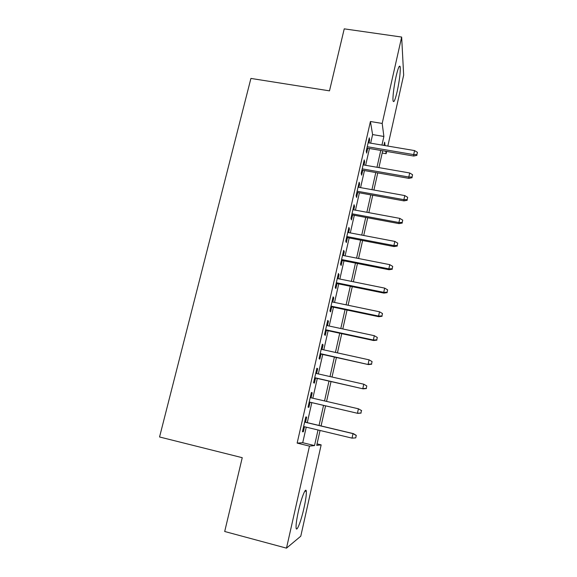 <?xml version="1.0" encoding="UTF-8"?>
<svg xmlns="http://www.w3.org/2000/svg" width="577" height="577" viewBox="0 0 577 577"><rect width="100%" height="100%" fill="white"/><g stroke="black" fill="none" stroke-linecap="round" stroke-linejoin="round"><path stroke-width="0.87" d="M298.396 511.309C301.432 497.547 305.947 486.411 306.3 491.409C306.517 494.446 305.76 499.92 304.029 507.81C301.136 521.06 296.499 532.982 296.088 527.818C295.878 524.789 296.65 519.286 298.396 511.309M396.103 76.359C398.13 67.79 399.493 64.602 400.193 66.795C400.575 71.8 399.58 79.972 397.214 91.303C395.195 99.915 393.824 103.132 393.096 100.946C392.461 98.133 393.954 85.785 396.103 76.359M317.054 443.886L321.158 444.881L300.783 536.184L286.488 548.15L224.698 531.496L242.246 457.691L159.555 436.977L250.916 78.429L329.489 90.856L344.238 28.85L401.657 37.058L403.662 75.111L387.831 146.068M386.633 151.434L386.128 153.706L385.811 151.289M382.198 153.035L386.128 153.706M305.514 422.227L306.683 417.084L305.81 416.955L302.442 431.755L303.343 431.769L304.49 426.749M311.061 397.805L312.2 392.786L311.371 392.475L308.039 407.131L308.897 407.333L310.058 402.227M316.578 373.528L317.667 368.717L316.888 368.227L313.585 382.746L314.393 383.128L315.547 378.043M322.038 349.482L323.084 344.873L322.348 344.209L319.074 358.591L319.838 359.154L320.992 354.09M327.447 325.666L328.45 321.252L327.75 320.415L324.512 334.667L325.24 335.403L326.38 330.361M332.806 302.067L333.766 297.855L333.109 296.852L329.9 310.967L330.585 311.868L331.725 306.849M338.122 278.691L339.031 274.674L338.418 273.498L335.237 287.483L335.879 288.558L337.011 283.559M343.38 255.532L344.253 251.702L343.676 250.368L340.531 264.223L341.122 265.456L342.255 260.479M348.595 232.589L349.424 228.939L348.89 227.446L345.767 241.172L346.323 242.571L347.448 237.616M353.759 209.848L354.545 206.386L354.054 204.741L350.96 218.337L351.472 219.895L352.597 214.961M358.872 187.323L359.622 184.041L359.168 182.238L356.103 195.711L356.579 197.421L357.697 192.509M363.943 165L364.65 161.892L364.238 159.937L361.202 173.295L361.635 175.156L362.753 170.258M370.658 143.168L372.605 134.578L370.427 121.509L297.148 443.1L302.723 442.71L306.25 427.168M307.274 422.645L311.811 402.638M312.821 398.209L317.3 378.44M318.324 373.925L322.738 354.473M323.784 349.864L328.118 330.729M329.186 326.034L333.456 307.209M334.537 302.427L338.742 283.906M339.846 279.037L343.979 260.818M345.096 255.871L349.164 237.94M350.304 232.913L354.307 215.279M355.468 210.165L359.399 192.819M360.575 187.626L364.448 170.561M365.645 165.296L369.453 148.505M368.97 142.88L369.633 139.944L369.258 137.845L366.251 151.08L366.647 153.093L367.758 148.217M286.488 548.15L309.481 446.108L314.523 445.581L318.021 429.988M297.148 443.1L309.481 446.108M370.427 121.509L382.19 123.442L401.657 37.058M381.952 145.072L383.885 136.46L382.19 123.442M319.038 425.451L323.546 405.371M324.541 400.928L328.991 381.101M330.008 376.565L334.386 357.055M335.425 352.432L339.73 333.232M340.791 328.522L345.032 309.633M346.106 304.836L350.275 286.257M351.371 281.374L355.468 263.098M356.586 258.128L360.618 240.147M361.75 235.099L365.724 217.406M366.871 212.278L370.78 194.875M371.949 189.674L375.786 172.552M376.976 167.272L380.755 150.431M320.062 430.471L316.73 445.35L321.158 444.881M385.075 145.599L384.628 142.173L383.907 145.404M382.702 150.763L378.93 167.611M377.747 172.898L373.91 190.028M372.742 195.235L368.847 212.646M367.693 217.774L363.734 235.474M362.601 240.53L358.569 258.518M357.459 263.487L353.362 281.778M352.266 286.661L348.104 305.255M347.029 310.051L342.796 328.948M341.743 333.665L337.437 352.872M336.405 357.495L332.027 377.019M331.018 381.556L326.568 401.404M325.572 405.847L321.079 425.934M372.605 134.578L383.885 136.46M302.723 442.71L314.523 445.581M368.811 139.807L369.633 139.944M363.827 161.748L364.65 161.892M358.793 183.89L359.622 184.041M353.708 206.234L354.545 206.386M348.587 228.78L349.424 228.939M343.416 251.536L344.253 251.702M338.194 274.501L339.031 274.674M332.922 297.682L333.766 297.855M327.606 321.072L328.45 321.252M322.233 344.685L323.084 344.873M316.816 368.523L317.667 368.717M311.349 392.584L312.2 392.786M302.485 431.56L303.343 431.769M366.929 148.073L413.731 156.042L413.687 154.6L367.246 146.709M416.947 154.549L417.431 152.314L416.947 154.549L413.687 154.6L414.56 150.583L368.148 142.743M413.731 156.042L416.962 155.35M417.431 152.314L414.56 150.583M361.923 170.114L408.884 178.365L408.812 177.031L362.205 168.859M412.086 176.966L412.577 174.716L412.086 176.966L408.812 177.031L409.692 172.977L363.121 164.856M408.884 178.365L412.122 177.709M412.577 174.716L409.692 172.977M356.867 192.357L403.987 200.89L403.886 199.671L357.127 191.211M407.182 199.592L407.679 197.32L407.182 199.592L403.886 199.671L404.773 195.574L358.043 187.172M403.987 200.89L407.232 200.269M407.679 197.32L404.773 195.574M351.761 214.803L399.046 223.624L398.916 222.52L351.999 213.771M402.234 222.419L402.732 220.133L402.234 222.419L398.916 222.52L399.818 218.387L352.922 209.696M399.046 223.624L402.292 223.039M402.732 220.133L399.818 218.387M346.611 237.45L394.055 246.574L393.903 245.578L346.82 236.541M397.243 245.47L397.741 243.155L397.243 245.47L393.903 245.578L394.812 241.41L347.758 232.423M394.055 246.574L397.315 246.026M397.741 243.155L394.812 241.41M341.418 260.314L389.021 269.733L388.84 268.86L341.598 259.52M392.194 268.731L392.706 266.394L392.194 268.731L388.84 268.86L389.756 264.648L342.543 255.366M389.021 269.733L392.288 269.221M392.706 266.394L389.756 264.648M336.175 283.386L383.943 293.109L383.734 292.359L336.326 282.716M387.109 292.214L387.621 289.856L387.109 292.214L383.734 292.359L384.657 288.111L337.278 278.518M383.943 293.109L387.21 292.633M387.621 289.856L384.657 288.111M330.881 306.668L378.808 316.708L378.577 316.073L331.003 306.12M381.967 315.922L382.486 313.542L381.967 315.922L378.577 316.073L379.507 311.789L331.963 301.894M378.808 316.708L382.089 316.268M382.486 313.542L379.507 311.789M325.536 330.174L373.636 340.531L373.369 340.019L325.63 329.755M376.781 339.853L377.3 337.444L376.781 339.853L373.369 340.019L374.307 335.691L326.604 325.486M373.636 340.531L376.918 340.134M377.3 337.444L374.307 335.691M320.141 353.903L368.407 364.577L320.206 353.607M371.545 364.008L372.071 361.584L371.545 364.008L368.112 364.195L369.064 359.832L321.187 349.294M368.407 364.577L371.696 364.217M372.071 361.584L369.064 359.832M314.696 377.848L363.128 388.855L314.732 377.69M366.258 388.4L366.792 385.948L366.258 388.4L362.803 388.602L363.762 384.195L315.72 373.333M363.128 388.855L366.431 388.537M366.792 385.948L363.762 384.195M309.2 402.025L357.805 413.363L309.207 401.996M360.921 413.024L361.454 410.55L360.921 413.024L357.444 413.247L358.418 408.797L310.21 397.603M361.454 410.55L358.418 408.797L361.642 410.622M357.805 413.363L361.108 413.089M355.735 437.878L356.276 435.39L355.735 437.878L352.035 438.131L303.632 426.54M355.533 437.885L352.035 438.131L353.016 433.63L353.398 433.637L304.656 422.025M356.074 435.39L353.016 433.63L304.634 422.104M356.276 435.39L353.398 433.637M306.3 491.409L304.894 491.049M400.193 66.795L399.082 66.629"/></g></svg>

